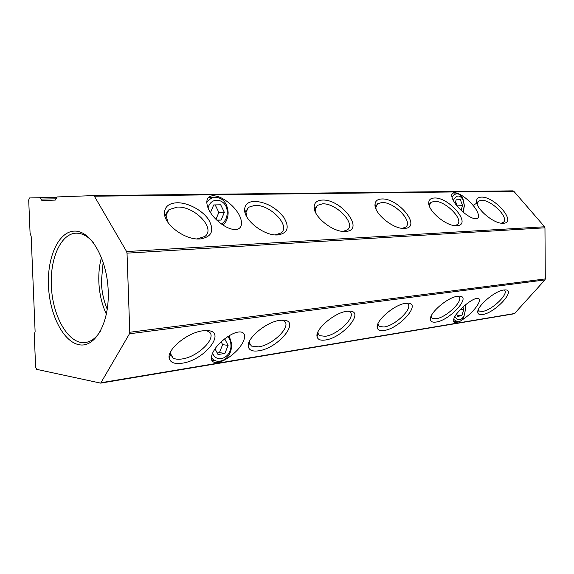 <?xml version="1.0" encoding="UTF-8"?>
<svg xmlns="http://www.w3.org/2000/svg" width="574" height="574" viewBox="0 0 574 574"><rect width="100%" height="100%" fill="white"/><g stroke="black" fill="none" stroke-linecap="round" stroke-linejoin="round"><path stroke-width="0.86" d="M206.769 202.572C209.13 199.178 212.093 197.399 215.652 197.234C223.021 198.008 227.182 203.002 228.136 212.215C228.165 217.625 226.472 221.93 223.064 225.152M208.068 207.903C211.397 195.303 227.412 199.235 227.218 212.265C227.175 217.675 225.245 221.6 221.442 224.025M210.493 212.509L213.693 204.947L220.674 204.796L224.348 212.344L221.112 220.079L216.9 220.229M221.112 220.079L216.757 220.093M224.348 212.344L218.852 212.409L215.96 219.297M215.185 204.911L218.852 212.409M465.177 305.103L465.636 308.934L463.778 317.243C462.149 320.249 460.133 321.777 457.743 321.82L453.582 319.409M464.962 305.289L465.55 309.221L464.029 316.037C460.908 320.787 457.873 320.966 454.924 316.575M462.902 307.119L463.821 309.486L461.819 315.664L457.636 316.331L456.703 313.935M461.819 315.664L457.227 315.277M463.821 309.486L460.735 309.243M456.882 313.698L456.753 314.078M451.96 197.219C453.36 195.052 455.031 193.919 456.954 193.833C459.394 193.883 461.374 195.454 462.895 198.547L464.395 205.549L463.24 212.201M453.288 200.426C456.438 194.773 459.702 194.572 463.075 199.824L464.309 205.571L462.945 211.95M455.017 203.232L456.179 199.817L460.398 199.73L462.565 205.621L461.022 210.192M462.565 205.621L457.033 205.901M455.577 201.582L457.105 205.7M229.141 335.74L231.839 344.479C231.135 354.797 226.687 360.436 218.493 361.412C215.724 361.254 213.341 360.027 211.354 357.717M227.763 336.615C229.736 338.775 230.798 341.559 230.935 344.974C231.81 357.279 216.994 364.232 212.574 353.268M224.692 338.839L228.1 345.404L224.9 353.426L218.02 354.524L215.063 348.913M224.9 353.426L219.44 352.601L217.194 352.96M228.1 345.404L222.633 344.637L219.44 352.601M221.184 341.86L222.633 344.637M48.453 285.543C47.168 256.549 58.928 230.913 74.907 231.107C90.857 230.82 107.187 259.025 108.213 290.982C109.476 322.954 95.198 347.916 79.262 344.752C63.334 342.061 49.522 314.516 48.453 285.543M93.469 242.737C88.202 236.517 82.692 233.331 76.938 233.195C61.518 232.556 49.967 257.597 51.38 285.479C52.198 316.826 69.404 346.136 86.409 342.312C92.055 341.178 96.934 337.096 101.053 330.057M101.462 257.417C99.41 264.923 98.534 273.009 98.836 281.683C99.345 293.637 101.863 304.485 106.391 314.222M103.162 262.11L101.347 281.884C101.756 291.8 103.729 300.948 107.259 309.307M246.928 217.058L245.966 212.531L248.434 207.314L254.834 205.356C270.211 204.308 291.075 226.099 281.009 232.987L275.183 234.909M315.657 212.667L315.226 209.603L317.279 205.406L322.423 203.842C336.077 202.866 356.346 223.846 347.335 229.894L342.972 231.401M429.539 206.461L429.496 205.191L430.931 202.378L434.389 201.338C445.331 200.477 464.531 219.921 457.22 224.656L454.723 225.611M376.063 209.216L375.898 207.2L377.606 203.777L381.803 202.514C393.994 201.596 413.711 221.794 405.617 227.132L402.324 228.33M477.173 204.236L478.393 201.151L481.285 200.29C491.157 199.479 509.856 218.206 503.226 222.425L501.332 223.186M168.168 222.719L166.159 216.154C166.123 213.413 167.113 211.225 169.122 209.589L177.222 207.092C194.651 205.973 216.168 228.581 204.846 236.474L196.99 238.942M206.052 330.581L208.534 331.557C218.235 336.73 198.446 356.92 181.987 358.972C178.119 359.561 175.135 359.231 173.018 357.975L170.643 354.459L170.944 351.166M282.006 320.177L283.872 320.938C292.467 325.494 273.109 345.089 258.537 346.861L251.426 346.065L249.503 343.223L249.568 341.006M348.196 311.144L349.559 311.725C357.229 315.757 338.258 334.764 325.279 336.299L319.553 335.661L317.996 333.336L317.96 331.916M406.356 303.23L407.332 303.668C414.206 307.241 395.615 325.666 383.992 327.008L379.321 326.484L377.979 323.736M457.851 296.234L458.533 296.557C464.718 299.743 446.493 317.601 436.039 318.771L432.179 318.34L431.067 316.331M503.764 290.006L504.209 290.236C509.812 293.084 491.947 310.391 482.49 311.424L479.268 311.065L478.364 309.601M254.734 201.323C266.157 202.148 275.85 207.487 283.814 217.338C289.777 227.376 287.789 233.252 277.845 234.945L277.012 234.974C263.631 235.627 243.728 219.892 244.617 209.424C244.976 204.308 248.348 201.61 254.734 201.323M322.344 200.075C341.587 198.877 365.616 230.906 345.347 231.451L344.687 231.473C332.497 232.147 312.981 216.19 314.136 206.575C314.502 202.45 317.243 200.283 322.344 200.075M434.346 198.001C449.356 196.982 472.675 225.331 456.739 225.682L456.308 225.697C446.149 226.371 427.393 210.407 428.764 202.349C429.072 199.565 430.938 198.123 434.346 198.001M381.739 198.977C398.679 197.872 422.392 227.95 404.491 228.387L403.96 228.402C392.846 229.083 373.71 213.069 375.016 204.258C375.36 200.893 377.599 199.128 381.739 198.977M481.249 197.133C494.637 196.193 517.504 222.992 503.233 223.272L502.874 223.286C493.575 223.953 475.186 208.125 476.578 200.742C476.851 198.432 478.407 197.226 481.249 197.133M177.086 202.766C188.129 202.522 202.737 210.471 208.828 219.942C214.626 230.755 211.706 237.098 200.082 238.978L199.006 239.006C184.311 239.623 164.02 224.326 164.458 212.997C164.738 206.575 168.95 203.167 177.086 202.766M202.823 330.811L206.281 330.581C228.007 330.244 205.105 360.285 182.123 363.206C174.568 364.275 170.263 362.596 169.194 358.169C166.919 349.372 187.755 332.36 202.823 330.811M279.947 320.357L282.659 320.17C301.58 319.783 278.684 348.303 258.637 350.807C252.646 351.675 249.216 350.319 248.348 346.746C246.081 338.732 266.386 321.691 279.947 320.357M346.947 311.273L349.114 311.122C365.746 310.706 342.979 337.835 325.358 340.002C320.529 340.705 317.766 339.607 317.063 336.694C314.853 329.39 334.707 312.428 346.947 311.273M405.696 303.309L407.454 303.18C422.191 302.749 399.655 328.608 384.049 330.488C380.103 331.076 377.843 330.165 377.276 327.768C375.166 321.117 394.603 304.313 405.696 303.309M457.629 296.263L459.071 296.162C472.223 295.725 449.98 320.414 436.082 322.057C432.818 322.545 430.945 321.792 430.486 319.797C428.498 313.741 447.548 297.145 457.629 296.263M503.864 289.999L505.063 289.913C516.88 289.468 494.982 313.088 482.519 314.53C479.785 314.947 478.228 314.315 477.848 312.636C475.982 307.104 494.673 290.767 503.864 289.999M457.004 205.865C453.482 201.962 448.66 193.022 454.378 192.685C460.477 192.778 470.192 201.56 473.076 205.406C476.571 209.216 481.758 218.464 475.846 218.809C469.661 218.665 459.853 209.725 457.004 205.865M210.88 197.377L209.402 196.695M210.708 212.846C206.87 207.781 203.483 196.236 213.019 195.748C222.999 195.806 234.551 207.114 237.385 212.086C241.238 217.001 245.198 229.098 235.175 229.564C225.044 229.37 213.449 217.84 210.708 212.846M459.437 321.54L455.204 322.796C452.456 320.801 453.496 317.164 458.332 311.89C461.087 308.195 471.95 298.458 477.582 298.272C482.153 298.537 477.417 305.992 474.268 309.436C471.505 312.966 467.035 316.748 460.865 320.787M214.683 349.473C217.029 344.823 230.361 332.016 239.989 331.908C247.624 332.339 244.18 341.193 241.03 345.412C238.54 350.083 225.36 362.546 215.917 362.567C208.656 362.165 211.576 353.778 214.683 349.473M514.039 313.806L100.701 383.131L129.473 333.781L129.781 332.26L127.026 253.156L126.603 251.556L94.373 196.208L93.54 195.598L57.17 196.939L55.269 200.096L41.931 200.527L40.905 199.049L56.173 198.841M100.701 383.131L36.664 369.347L35.624 367.209L34.282 334.742L35.107 331.528L31.175 236.459L30.07 233.03L28.7 199.967L29.583 197.951L56.561 197.363L39.893 197.571L40.905 199.049M514.282 313.799L544.941 279.925L545.3 278.921L544.963 227.806L544.59 226.78L513.809 191.25L512.984 190.855L93.54 195.598M212.014 360.737L212.703 360.479M513.809 191.25L94.373 196.208M126.603 251.556L544.59 226.78M544.941 279.925L129.473 333.781M101.261 382.686L514.871 313.469M93.555 195.598L512.969 190.855M544.963 227.806L127.026 253.156M129.781 332.26L545.3 278.921M476.793 203.174L473.026 205.406M208.441 197.449L215.652 197.234M453.338 321.426L457.177 321.77M464.029 316.037L463.778 317.243M463.175 211.469L463.096 212.079M451.989 193.962L456.954 193.833M463.075 199.824L462.895 198.547M211.792 360.336L216.391 361.075M248.434 207.314L246.117 211.096M317.279 205.406L315.449 208.147M429.022 204.904L429.316 204.509M429.79 203.892L430.931 202.378M376.171 205.801L377.606 203.777M478.393 201.151L477.482 202.299M169.122 209.589L166.209 214.87M173.018 357.975L170.578 353.713M251.426 346.065L249.468 342.929M319.553 335.661L317.996 333.329M379.321 326.484L378.072 324.741M432.179 318.34L431.182 317.013M479.268 311.065L478.465 310.039M276.087 234.96L277.012 234.974M245.966 212.531L244.617 209.424M344.056 231.466L344.687 231.473M315.226 209.603L314.136 206.575M429.496 205.191L428.764 202.349M403.508 228.402L403.96 228.402M375.898 207.2L375.016 204.258M477.181 203.497L476.578 200.742M197.585 238.978L199.006 239.006M166.159 216.154L164.458 212.997M170.643 354.459L169.194 358.169M249.503 343.223L248.348 346.746M317.996 333.336L317.063 336.694M378.036 324.568L377.276 327.768M431.117 316.748L430.486 319.797M478.386 309.723L477.848 312.636M235.175 229.564L234.773 229.557M454.701 322.753L455.204 322.796M215.917 362.567L214.059 362.266"/></g></svg>
